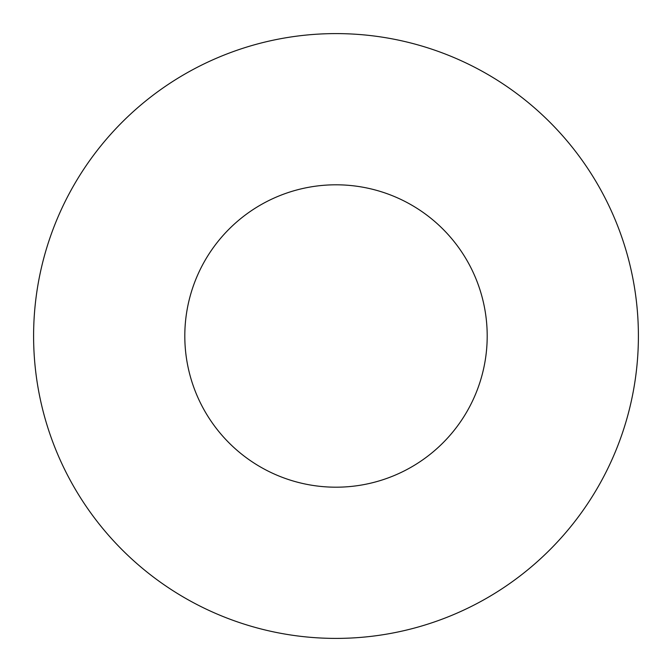 <?xml version="1.0" encoding="UTF-8"?>
<svg xmlns="http://www.w3.org/2000/svg" width="672" height="672" viewBox="0 0 672 672"><rect width="100%" height="100%" fill="white"/><g stroke="black" fill="none" stroke-linecap="round" stroke-linejoin="round"><path stroke-width="1.01" d="M638.4 336A302.4 302.4 0 0 1 184.8 597.887A302.4 302.4 0 0 1 184.8 74.113A302.4 302.4 0 0 1 638.4 336A302.4 302.4 0 0 1 184.8 597.887A302.4 302.4 0 0 1 184.8 74.113A302.4 302.4 0 0 1 638.4 336M487.2 336A151.2 151.2 0 0 1 260.4 466.939A151.2 151.2 0 0 1 260.4 205.061A151.2 151.2 0 0 1 487.2 336"/></g></svg>
